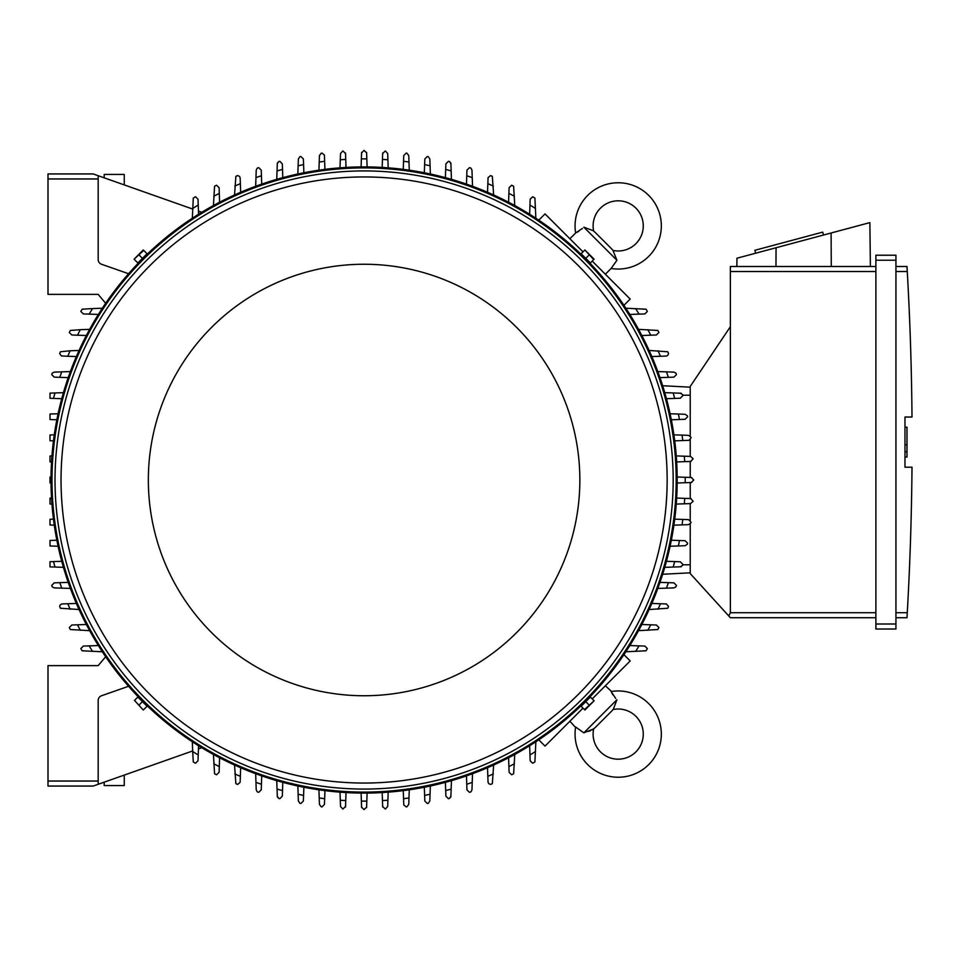 <?xml version="1.0" encoding="UTF-8"?>
<svg xmlns="http://www.w3.org/2000/svg" width="960" height="960" viewBox="0 0 960 960"><rect width="100%" height="100%" fill="white"/><g stroke="black" fill="none" stroke-linecap="round" stroke-linejoin="round"><path stroke-width="1.44" d="M120.756 183.684L122.688 184.356M593.652 728.88A26.088 26.088 0 0 0 595.848 726.912L611.016 711.756A26.088 26.088 0 0 0 612.972 709.56A25.092 25.092 0 0 1 635.94 751.836A25.092 25.092 0 0 1 593.652 728.88L583.836 732.84L575.628 727.008A43.152 43.152 0 0 0 575.568 727.44A43.152 43.152 0 0 0 648.708 764.604A43.152 43.152 0 0 0 611.112 691.536L615.672 698.388M583.836 732.84L616.932 699.732L613.5 708.768M612.9 694.788L611.784 692.892M588.708 731.376L590.676 730.572M592.224 729.792L592.872 729.408M575.568 727.44L569.868 721.248M605.352 685.776L611.532 691.464M623.928 654.684L630.192 660.936L592.224 698.904M582.996 708.132L545.04 746.088L538.776 739.824M361.584 152.868L364.092 150.36L366.612 152.868M361.092 166.932L361.38 158.892A321.12 321.12 0 0 1 366.816 158.892L367.104 166.932M361.368 159.12L361.608 152.388M366.588 152.388L366.828 159.12M51.936 455.916L50.004 455.988L50.004 461.868L51.528 461.928M51.024 483L50.004 482.964L50.004 477.036L51.024 477M51.936 504.084L50.004 504.012L50.004 498.132L51.528 498.072M102.336 651.768L82.152 650.796A329.64 329.64 0 0 1 80.82 648.588L83.328 646.08L98.352 645.552M92.568 651.42A321.12 321.12 0 0 1 89.136 645.876M53.472 519.156L50.004 519.276L50.004 525.024L54.288 525.168M56.856 540.228L50.004 540.468L50.004 545.976L58.104 546.252M53.52 561.588L50.004 561.708L50.004 566.88L55.008 567.048A321.12 321.12 0 0 1 53.52 561.588L61.752 561.3M70.392 588.444L54.252 587.88L52.26 586.896A329.64 329.64 0 0 1 51.744 585.36L54.252 582.852M54.192 582.864L60.492 582.636M61.74 588.132A321.12 321.12 0 0 1 59.832 582.66L68.22 582.36M79.068 609.54L60.42 608.232A329.64 329.64 0 0 1 59.664 606.444L60.108 605.004L61.848 603.948L76.368 603.432M70.128 609.228A321.12 321.12 0 0 1 67.776 603.732M89.64 630.648L70.32 629.532A329.64 329.64 0 0 1 69.3 627.516L71.808 625.008L86.352 624.492M80.34 630.324A321.12 321.12 0 0 1 77.484 624.804M63.444 567.348L55.008 567.048M93.156 786.06L48 786.06L93.156 786.06L98.172 784.296L98.172 700.476A5.016 5.016 0 0 1 101.52 695.748L128.568 686.28A313.092 313.092 0 0 1 105.66 656.724L98.172 665.64L48 665.64L48 786.06M366.612 807.132L364.092 809.64L361.584 807.132M367.104 793.068L366.816 801.108A321.12 321.12 0 0 1 361.38 801.108L361.092 793.068M366.828 800.88L366.588 807.612M361.608 807.612L361.368 800.88M97.62 175.512L93.156 173.94L48 173.94L48 294.36L98.172 294.36L105.66 303.276A313.092 313.092 0 0 1 128.568 273.72L101.52 264.252A5.016 5.016 0 0 1 98.172 259.524L98.172 175.704L192.66 209.052M146.52 254.28L138.372 262.416M589.824 262.416L581.676 254.28M53.472 440.844L50.004 440.724L50.004 434.976L54.288 434.832M56.856 419.772L50.004 419.532L50.004 414.024L58.104 413.748M61.752 398.7L53.52 398.412A321.12 321.12 0 0 1 55.008 392.952L63.444 392.652M53.52 398.412L50.004 398.292L50.004 393.12L55.008 392.952M68.22 377.64L59.832 377.34A321.12 321.12 0 0 1 61.74 371.868L70.392 371.556M54.252 377.148L51.744 374.64A329.64 329.64 0 0 1 52.26 373.104L54.252 372.12L61.74 371.868M60.492 377.364L54.192 377.136M76.368 356.568L67.776 356.268A321.12 321.12 0 0 1 70.128 350.772L79.068 350.46M67.776 356.268L61.44 355.956L59.664 353.556A329.64 329.64 0 0 1 60.42 351.768L70.128 350.772M86.352 335.508L77.484 335.196A321.12 321.12 0 0 1 80.34 329.676L89.64 329.352M77.484 335.196L71.808 334.992L69.3 332.484A329.64 329.64 0 0 1 70.32 330.468L80.34 329.676M98.352 314.448L89.136 314.124A321.12 321.12 0 0 1 92.568 308.58L102.336 308.232M89.136 314.124L83.328 313.92L80.82 311.412A329.64 329.64 0 0 1 82.152 309.204L92.568 308.58M677.184 480A313.092 313.092 0 0 0 364.092 166.908A313.092 313.092 0 0 0 51.012 480A313.092 313.092 0 0 0 364.092 793.092A313.092 313.092 0 0 0 677.184 480A313.092 313.092 0 0 0 364.092 166.908A313.092 313.092 0 0 0 51.012 480M673.176 480A309.072 309.072 0 0 0 364.092 170.928A309.072 309.072 0 0 0 55.02 480A309.072 309.072 0 0 0 364.092 789.072A309.072 309.072 0 0 0 673.176 480M667.152 480A303.048 303.048 0 0 0 364.092 176.952A303.048 303.048 0 0 0 61.044 480A303.048 303.048 0 0 0 364.092 783.048A303.048 303.048 0 0 0 667.152 480M579.852 480A215.748 215.748 0 0 0 364.092 264.252A215.748 215.748 0 0 0 148.344 480A215.748 215.748 0 0 0 364.092 695.748A215.748 215.748 0 0 0 579.852 480M134.484 259.608L137.832 262.956L147.06 253.74L143.292 249.972L134.076 259.2L143.712 250.392M142.44 258.348L139.092 255M584.484 250.392L581.136 253.74L585.744 258.348L590.364 262.956L594.12 259.2L584.904 249.972L593.712 259.608M585.744 258.348L589.104 255M340.008 167.844L340.512 153.54L342.696 151.056A329.64 329.64 0 0 1 343.02 151.032L345.528 153.54M340.296 159.768A321.12 321.12 0 0 1 345.744 159.408L346.02 167.436M345.516 153L345.756 159.912M382.176 167.436L382.452 159.408A321.12 321.12 0 0 1 387.9 159.768L388.188 167.844M382.44 159.912L382.68 153M382.668 153.54L385.176 151.032A329.64 329.64 0 0 1 385.488 151.056L387.684 153.54L387.9 159.768M691.236 477.492L693.744 480L691.236 482.508M677.172 477L685.2 477.276A321.12 321.12 0 0 1 685.2 482.724L677.172 483M684.972 477.276L691.704 477.504M691.704 482.496L684.972 482.724M676.668 498.072L684.684 498.36A321.12 321.12 0 0 1 684.324 503.796L676.26 504.084M684.18 498.336L691.092 498.588M690.564 498.564L693.072 501.072A329.64 329.64 0 0 1 693.048 501.396L690.564 503.58L684.324 503.796M691.092 461.412L684.18 461.664M676.26 455.916L684.324 456.204A321.12 321.12 0 0 1 684.684 461.64L676.668 461.928M684.324 456.204L690.564 456.42L693.048 458.604A329.64 329.64 0 0 1 693.072 458.928L690.564 461.436M673.908 434.832L688.524 435.348L690.948 437.208A329.64 329.64 0 0 1 691.032 437.856L689.052 440.304L674.724 440.844M682.056 435.12A321.12 321.12 0 0 1 682.776 440.568M670.092 413.748L685.116 414.276L687.432 415.824A329.64 329.64 0 0 1 687.624 416.784L685.116 419.292L671.34 419.772M678.36 414.036A321.12 321.12 0 0 1 679.464 419.484M680.28 393.204L682.452 394.464A329.64 329.64 0 0 1 682.788 395.712L680.28 398.22L666.444 398.7M664.752 392.652L673.188 392.952A321.12 321.12 0 0 1 674.676 398.412M672.852 392.94L681.156 393.228M657.804 371.556L673.944 372.12L675.924 373.104A329.64 329.64 0 0 1 676.452 374.64L673.944 377.148M674.004 377.136L667.704 377.364M666.456 371.868A321.12 321.12 0 0 1 668.364 377.34L659.976 377.64M649.128 350.46L667.776 351.768A329.64 329.64 0 0 1 668.532 353.556L667.74 355.392L666.348 356.052L651.828 356.568M658.056 350.772A321.12 321.12 0 0 1 660.42 356.268M638.556 329.352L657.876 330.468A329.64 329.64 0 0 1 658.896 332.484L656.388 334.992L641.844 335.508M647.856 329.676A321.12 321.12 0 0 1 650.712 335.196M625.86 308.232L646.044 309.204A329.64 329.64 0 0 1 647.376 311.412L644.868 313.92L629.832 314.448M635.628 308.58A321.12 321.12 0 0 1 639.06 314.124M538.776 220.176L545.04 213.912L582.996 251.868M592.224 261.096L630.192 299.064L623.928 305.316M612.972 250.44A26.088 26.088 0 0 0 611.016 248.244L595.848 233.088A26.088 26.088 0 0 0 593.652 231.12A25.092 25.092 0 0 1 635.94 208.164A25.092 25.092 0 0 1 612.972 250.44L616.932 260.268L611.112 268.464L605.352 274.224M616.932 260.268L583.836 227.16L592.872 230.592M569.868 238.752L575.628 232.992L582.492 228.42M611.532 268.536L611.112 268.464A43.152 43.152 0 0 0 648.708 195.396A43.152 43.152 0 0 0 575.568 232.56A43.152 43.152 0 0 0 575.628 232.992L575.568 232.56M578.892 231.192L576.996 232.308M690.228 387.18L662.652 385.728L690.228 387.18M690.228 436.008L690.228 386.424L730.368 326.712L730.368 612.708L728.784 615.984L730.368 617.724L875.88 617.724L730.368 617.724M730.368 266.508L875.88 266.508L730.368 266.508L730.368 326.712M736.86 266.508L736.956 258.216L869.856 222.612L870.396 266.508M823.5 235.032L822.72 232.116L754.872 250.296L755.652 253.212M776.064 247.74L775.968 266.508M831.108 232.992L831.276 266.508M875.88 624L875.88 629.016L895.944 629.016L895.944 255.216L875.88 255.216L875.88 624L895.944 624M875.88 255.216L895.944 255.216M907.32 272.496L906.984 266.604M895.944 612.708L907.272 612.708A3010.452 3010.452 0 0 0 912 467.208L904.98 467.208L904.98 417.036L912 417.036A3010.452 3010.452 0 0 0 907.272 271.524L895.944 271.524M904.98 427.188L906.984 427.188L906.984 444.756L904.98 444.756M904.98 457.044L906.984 457.044L906.984 444.756M906.984 451.776L904.98 451.776M907.32 611.748L906.984 617.64L907.32 611.748M895.944 266.508L906.984 266.508L895.944 266.508M895.944 617.724L906.984 617.724L895.944 617.724M875.88 629.016L895.944 629.016M690.228 523.992L690.228 573.576L728.784 615.984M690.228 439.692L690.228 456.408M690.228 461.448L690.228 477.456M690.228 482.544L690.228 498.552M690.228 503.592L690.228 520.308M690.228 572.82L662.652 574.272L690.228 572.82M388.188 792.156L387.684 806.46L385.488 808.944A329.64 329.64 0 0 1 385.176 808.968L382.668 806.46M382.68 807L382.44 800.088M387.9 800.232A321.12 321.12 0 0 1 382.452 800.592L382.176 792.564M346.02 792.564L345.744 800.592A321.12 321.12 0 0 1 340.296 800.232L340.008 792.156M345.756 800.088L345.516 807M345.528 806.46L343.02 808.968A329.64 329.64 0 0 1 342.696 808.944L340.512 806.46L340.296 800.232M192.66 750.948L97.62 784.488M124.26 775.08L124.26 785.556L104.196 785.556L104.196 782.172M138.372 697.584L146.52 705.72M581.676 705.72L589.824 697.584M593.712 700.392L590.364 697.044L585.744 701.652L581.136 706.26L584.904 710.028L594.12 700.8L584.484 709.608M585.744 701.652L589.104 705M143.712 709.608L147.06 706.26L137.832 697.044L134.484 700.392L143.292 710.028L134.484 700.392M142.44 701.652L139.092 705M508.584 202.248L509.1 187.716L511.608 185.208A329.64 329.64 0 0 1 513.624 186.216L514.752 205.536M508.896 193.392A321.12 321.12 0 0 1 514.416 196.248M487.524 192.276L488.064 177.66L490.536 175.572A329.64 329.64 0 0 1 492.324 176.316L493.644 194.964M487.836 183.684A321.12 321.12 0 0 1 493.32 186.036M466.956 170.16L469.464 167.652A329.64 329.64 0 0 1 470.988 168.168L471.972 170.16L472.536 186.288M466.464 184.116L466.764 175.74A321.12 321.12 0 0 1 472.236 177.636M466.74 176.388L466.956 170.1M445.392 177.648L445.884 163.824L448.392 161.316A329.64 329.64 0 0 1 449.64 161.652L450.9 163.824M450.864 162.948L451.164 171.252M445.68 169.428A321.12 321.12 0 0 1 451.152 170.904L451.44 179.34M424.32 172.764L424.812 158.988L427.32 156.48A329.64 329.64 0 0 1 428.268 156.66L429.828 158.988L430.356 174M424.608 164.64A321.12 321.12 0 0 1 430.068 165.732M403.248 169.368L403.74 155.568L406.248 153.06A329.64 329.64 0 0 1 406.884 153.144L408.756 155.568L409.272 170.184M403.536 161.316A321.12 321.12 0 0 1 408.984 162.036M529.644 214.26L530.172 199.236L532.68 196.728A329.64 329.64 0 0 1 534.9 198.06L535.86 218.232M529.968 205.044A321.12 321.12 0 0 1 535.512 208.464M641.844 624.492L656.388 625.008L658.896 627.516A329.64 329.64 0 0 1 657.876 629.532L638.556 630.648M650.712 624.804A321.12 321.12 0 0 1 647.856 630.324M651.828 603.432L666.444 603.96L668.532 606.444A329.64 329.64 0 0 1 667.776 608.232L649.128 609.54M660.42 603.732A321.12 321.12 0 0 1 658.056 609.228M673.944 582.852L676.452 585.36A329.64 329.64 0 0 1 675.924 586.896L673.944 587.88L657.804 588.444M659.976 582.36L668.364 582.66A321.12 321.12 0 0 1 666.456 588.132M667.704 582.636L674.004 582.864M666.444 561.3L680.28 561.78L682.788 564.288A329.64 329.64 0 0 1 682.452 565.536L680.28 566.796M681.156 566.772L672.852 567.06M674.676 561.588A321.12 321.12 0 0 1 673.188 567.048L664.752 567.348M671.34 540.228L685.116 540.708L687.624 543.216A329.64 329.64 0 0 1 687.432 544.176L685.116 545.724L670.092 546.252M679.464 540.516A321.12 321.12 0 0 1 678.36 545.964M674.724 519.156L688.524 519.636L691.032 522.144A329.64 329.64 0 0 1 690.948 522.792L688.524 524.652L673.908 525.168M682.776 519.432A321.12 321.12 0 0 1 682.056 524.88M629.832 645.552L644.868 646.08L647.376 648.588A329.64 329.64 0 0 1 646.044 650.796L625.86 651.768M639.06 645.876A321.12 321.12 0 0 1 635.628 651.42M535.86 741.768L534.9 761.94A329.64 329.64 0 0 1 532.68 763.272L530.172 760.764L529.644 745.74M535.512 751.536A321.12 321.12 0 0 1 529.968 754.956M409.272 789.816L408.756 804.432L406.884 806.856A329.64 329.64 0 0 1 406.248 806.94L403.788 804.948L403.248 790.632M408.984 797.964A321.12 321.12 0 0 1 403.536 798.684M430.356 786L429.828 801.012L428.268 803.34A329.64 329.64 0 0 1 427.32 803.52L424.812 801.012L424.32 787.236M430.068 794.268A321.12 321.12 0 0 1 424.608 795.36M450.9 796.176L449.64 798.348A329.64 329.64 0 0 1 448.392 798.684L445.884 796.176L445.392 782.352M451.44 780.66L451.152 789.096A321.12 321.12 0 0 1 445.68 790.572M451.164 788.748L450.864 797.052M472.536 773.712L471.972 789.84L470.988 791.832A329.64 329.64 0 0 1 469.464 792.348L466.956 789.84M466.956 789.9L466.74 783.612M472.236 782.364A321.12 321.12 0 0 1 466.764 784.26L466.464 775.884M493.644 765.036L492.324 783.684A329.64 329.64 0 0 1 490.536 784.428L488.712 783.648L488.052 782.256L487.524 767.724M493.32 773.964A321.12 321.12 0 0 1 487.836 776.316M514.752 754.464L513.624 773.784A329.64 329.64 0 0 1 511.608 774.792L509.1 772.284L508.584 757.752M514.416 763.752A321.12 321.12 0 0 1 508.896 766.608M261.24 789.84L258.732 792.348A329.64 329.64 0 0 1 257.208 791.832L256.224 789.84L255.66 773.712M261.732 775.884L261.432 784.26A321.12 321.12 0 0 1 255.96 782.364M261.456 783.612L261.24 789.9M282.804 782.352L282.312 796.176L279.804 798.684A329.64 329.64 0 0 1 278.556 798.348L277.296 796.176M277.332 797.052L277.032 788.748M282.516 790.572A321.12 321.12 0 0 1 277.044 789.096L276.756 780.66M303.876 787.236L303.384 801.012L300.876 803.52A329.64 329.64 0 0 1 299.928 803.34L298.368 801.012L297.84 786M303.588 795.36A321.12 321.12 0 0 1 298.128 794.268M324.948 790.632L324.456 804.432L321.948 806.94A329.64 329.64 0 0 1 321.312 806.856L319.44 804.432L318.924 789.816M324.66 798.684A321.12 321.12 0 0 1 319.212 797.964M240.672 767.724L240.132 782.34L237.66 784.428A329.64 329.64 0 0 1 235.872 783.684L234.552 765.036M240.36 776.316A321.12 321.12 0 0 1 234.864 773.964M219.6 757.752L219.096 772.284L216.588 774.792A329.64 329.64 0 0 1 214.572 773.784L213.444 754.464M219.288 766.608A321.12 321.12 0 0 1 213.78 763.752M201.78 747.72L198.444 748.908L198.552 745.74L198.228 754.956A321.12 321.12 0 0 1 192.684 751.536L192.336 741.768M198.228 754.956L198.024 760.764L195.516 763.272A329.64 329.64 0 0 1 193.296 761.94L192.684 751.536M234.552 194.964L235.872 176.316A329.64 329.64 0 0 1 237.66 175.572L239.484 176.352L240.144 177.744L240.672 192.276M234.864 186.036A321.12 321.12 0 0 1 240.36 183.684M213.444 205.536L214.572 186.216A329.64 329.64 0 0 1 216.588 185.208L219.096 187.716L219.6 202.248M213.78 196.248A321.12 321.12 0 0 1 219.288 193.392M192.336 218.232L193.296 198.06A329.64 329.64 0 0 1 195.516 196.728L198.024 199.236L198.552 214.26L198.444 211.092L201.78 212.28M318.924 170.184L319.44 155.568L321.312 153.144A329.64 329.64 0 0 1 321.948 153.06L324.408 155.052L324.948 169.368M319.212 162.036A321.12 321.12 0 0 1 324.66 161.316M297.84 174L298.368 158.988L299.928 156.66A329.64 329.64 0 0 1 300.876 156.48L303.384 158.988L303.876 172.764M298.128 165.732A321.12 321.12 0 0 1 303.588 164.64M277.296 163.824L278.556 161.652A329.64 329.64 0 0 1 279.804 161.316L282.312 163.824L282.804 177.648M276.756 179.34L277.044 170.904A321.12 321.12 0 0 1 282.516 169.428M277.032 171.252L277.332 162.948M255.66 186.288L256.224 170.16L257.208 168.168A329.64 329.64 0 0 1 258.732 167.652L261.24 170.16M261.24 170.1L261.456 176.388M255.96 177.636A321.12 321.12 0 0 1 261.432 175.74L261.732 184.116M192.684 208.464A321.12 321.12 0 0 1 198.228 205.044M48 173.94L93.156 173.94M104.196 177.828L104.196 174.444L124.26 174.444L124.26 184.92M122.688 775.644L120.756 776.316M48 781.044L98.172 781.044M676.176 480A312.084 312.084 0 0 0 364.092 167.916A312.084 312.084 0 0 0 52.008 480A312.084 312.084 0 0 0 364.092 792.084A312.084 312.084 0 0 0 676.176 480M730.368 271.524L875.88 271.524M875.88 260.232L895.944 260.232M730.368 612.708L875.88 612.708M690.228 395.208L682.644 395.208M690.228 564.792L682.644 564.792M48 178.956L98.172 178.956M595.848 726.912L611.016 711.756"/></g></svg>

